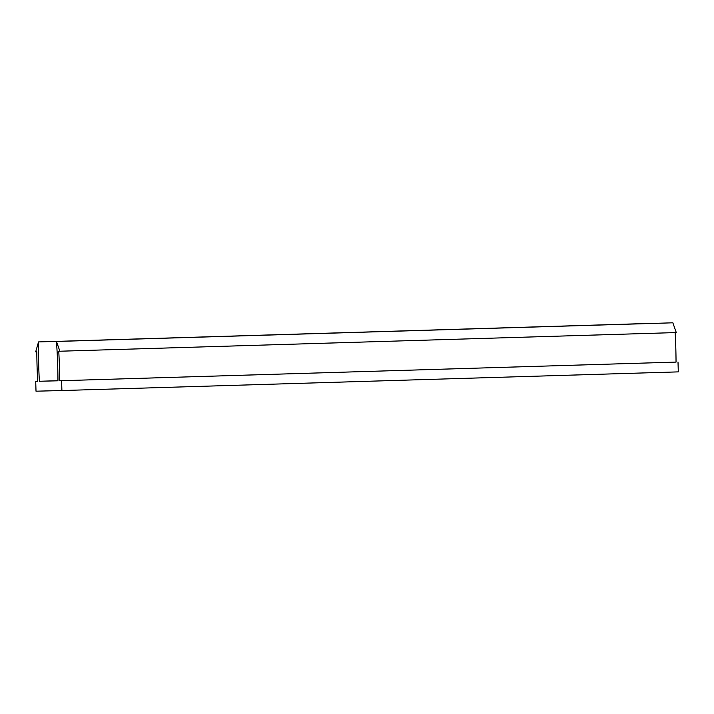 <?xml version="1.0" encoding="UTF-8"?>
<svg xmlns="http://www.w3.org/2000/svg" width="714" height="714" viewBox="0 0 714 714"><rect width="100%" height="100%" fill="white"/><g stroke="black" fill="none" stroke-linecap="round" stroke-linejoin="round"><path stroke-width="1.07" d="M39.368 381.267L57.959 380.794A196.752 66.973 -91.7 0 0 56.46 341.471L59.878 351.226L58.762 351.252A201.669 68.642 88.3 0 1 59.637 380.758L61.609 380.705L61.904 390.54L36.012 391.192L35.718 381.356L37.69 381.303A201.669 68.642 88.3 0 1 36.816 351.806L35.7 351.832L38.538 341.926A196.752 66.973 -91.7 0 0 39.368 381.267L57.959 380.705M59.878 351.226L676.283 332.563L672.856 322.808L56.46 341.471M675.167 332.599A201.669 68.642 88.3 0 1 676.042 362.096L59.637 380.758M676.042 362.096L61.609 380.705M678.005 362.043L678.3 371.878L61.904 390.54M37.69 381.294L35.718 381.356M654.934 323.353A196.752 66.973 -91.7 0 1 654.934 323.263L38.538 341.926"/></g></svg>
